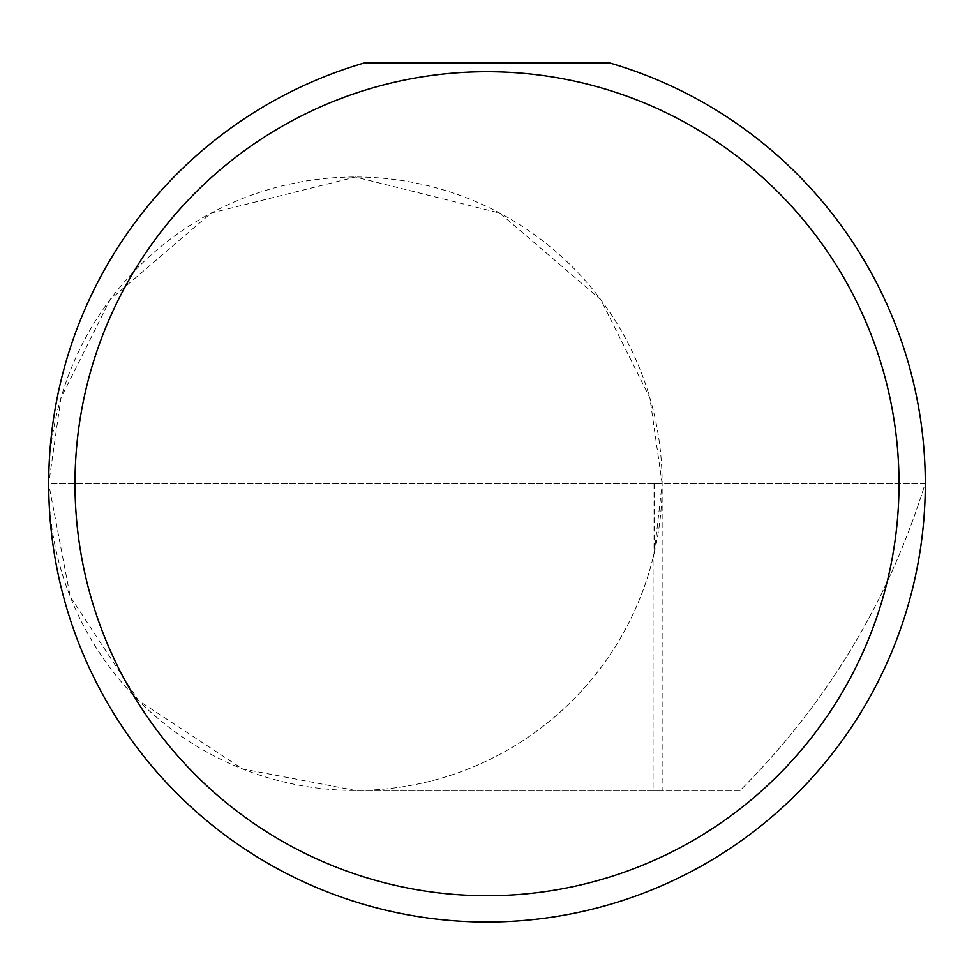 <?xml version="1.0" encoding="UTF-8"?>
<svg xmlns="http://www.w3.org/2000/svg" width="974" height="974" viewBox="0 0 974 974"><rect width="100%" height="100%" fill="white"/><g stroke="black" fill="none" stroke-linecap="round" stroke-linejoin="round"><path stroke-width="0.73" stroke-dasharray="4.87 3.65" d="M662.15 483.725L649.877 397.842L600.8 299.7L499.759 213.087L355.425 177L211.078 213.087L110.05 299.7L60.972 397.842L48.7 483.725A306.725 306.725 0 0 1 355.425 177A306.725 306.725 0 0 1 662.15 483.725A306.725 306.725 0 0 1 355.425 790.45A306.725 306.725 0 0 1 48.7 483.737L70.238 596.636L138.539 700.61L242.514 768.912L355.425 790.45L740.118 790.45L743.637 786.943C828.728 700.586 889.225 599.521 925.13 483.725L48.7 483.725A438.3 438.3 0 0 0 487 922.025A438.3 438.3 0 0 0 609.724 62.957L364.276 62.957A438.3 438.3 0 0 0 48.7 483.725L925.13 483.725C889.225 599.521 828.728 700.586 743.637 786.943L740.118 790.45L662.15 790.45L662.15 483.725L653.067 483.725L662.15 483.725L654.248 552.879L654.248 483.725M653.079 557.737A306.725 306.725 0 0 1 355.425 790.45L653.079 790.45L653.079 557.737L654.248 552.879M653.067 483.725L653.067 790.45L662.15 790.45"/><path stroke-width="1.46" d="M899.002 483.725A412.002 412.002 0 0 1 487 895.727A412.002 412.002 0 0 1 74.998 483.725A412.002 412.002 0 0 1 487 71.723A412.002 412.002 0 0 1 899.002 483.725M48.7 483.725A438.3 438.3 0 0 0 487 922.025A438.3 438.3 0 0 0 609.724 62.957L364.276 62.957A438.3 438.3 0 0 0 48.7 483.725"/></g></svg>
